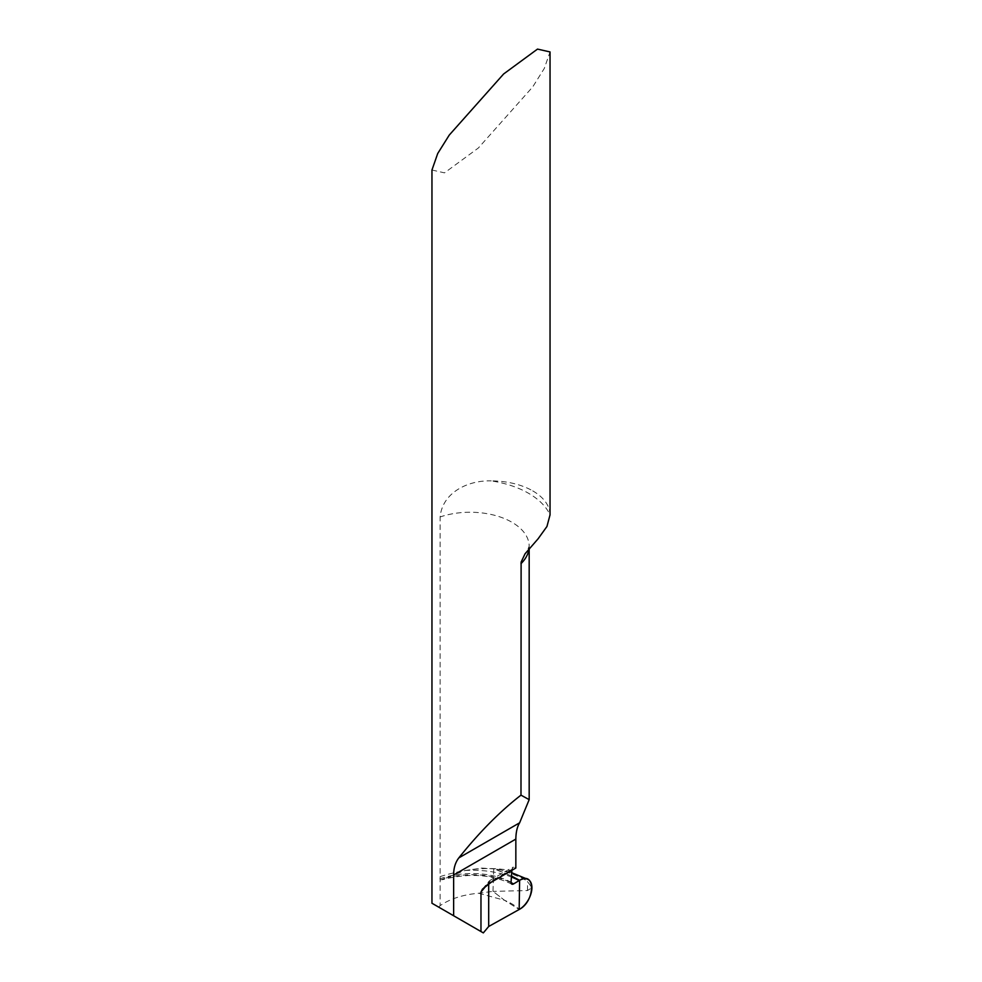 <?xml version="1.0" encoding="UTF-8"?>
<svg xmlns="http://www.w3.org/2000/svg" width="982" height="982" viewBox="0 0 982 982"><rect width="100%" height="100%" fill="white"/><g stroke="black" fill="none" stroke-linecap="round" stroke-linejoin="round"><path stroke-width="0.74" stroke-dasharray="4.91 3.68" d="M532.747 490.89A59.043 34.088 180 0 1 550.043 514.85A82.66 47.725 0 0 0 491.245 480.898A59.043 34.088 180 0 1 532.747 490.89M431.957 170.021L444.502 172.857L478.369 147.987L532.747 86.87L544.286 68.445L550.043 51.936M483.328 932.9L438.684 907.123L440.132 905.625L440.132 516.962C442.354 492.498 468.132 480.1 491.245 480.898M478.75 893.227L504.588 900.322L493.001 891.374L478.75 893.227C463.173 894.602 450.296 898.726 440.132 905.625M440.132 880.118L464.83 870.531L482.002 868.088L494.781 868.947L511.499 876.067L493.713 868.689L493.001 891.374L504.588 900.322L519.171 909.492L504.588 900.322C510.836 902.814 515.697 905.87 519.171 909.492M511.88 870.31L511.88 869.352L488.692 882.732L489.834 880.473L492.596 880.486L515.084 867.499L512.85 867.192L511.88 869.352M488.692 883.812L488.692 882.732L486.471 885.408M515.845 868.027A59.043 34.088 0 0 0 515.084 867.499M440.132 876.595C466.732 868.346 490.644 866.431 511.88 870.85M493.001 891.374L493.713 868.689L502.796 870.359L522.657 878.252L527.506 881.517L531.913 887.667L527.506 890.551L493.001 891.374M464.83 870.531A69.366 38.261 177.9 0 1 511.426 877M446.11 877.957A61.473 33.916 177.9 0 1 511.045 882.609M439.813 878.841A57.889 31.927 177.9 0 1 511.045 882.229M491.061 882.339L492.596 880.486M529.003 548.864A59.043 34.088 0 0 0 529.175 546.336A59.043 34.088 0 0 0 499.408 516.728A59.043 34.088 0 0 0 440.132 516.962M527.506 890.551L527.506 881.517M511.806 884.119C491.368 874.262 468.23 872.814 442.391 879.749M529.175 548.68L529.175 546.336L526.733 551.589M489.957 880.412L512.788 867.229M482.457 889.152L489.196 881.038M498.267 869.389L511.745 872.716"/><path stroke-width="1.47" d="M550.043 514.85L546.949 526.475L538.087 538.811L525.051 553.799L521.111 562.109L520.988 795.15L529.175 799.643L519.625 822.806C517.207 826.734 515.943 832.159 515.845 839.094L515.845 868.027L491.061 882.339L482.457 889.152L480.971 892.024L480.971 931.537L453.635 915.752L453.635 875.011C453.598 868.198 455.317 862.503 458.803 857.912C479.277 832.319 499.998 811.39 520.988 795.15M550.043 514.998L550.043 51.936L537.498 49.1L503.631 73.969L449.253 135.086L437.714 153.511L431.957 170.021L431.957 903.244L453.635 915.752M511.88 870.31L511.045 882.229A3.547 2.05 120 0 0 511.794 884.119A3.547 2.05 120 0 0 513.586 883.91L519.171 880.572A17.713 10.225 -60 0 1 519.613 880.314L511.499 876.067L519.613 880.314L519.171 909.492L488.692 926.48L488.692 883.812M480.971 931.537L483.328 932.9L488.692 926.48M519.171 909.492L519.613 880.314A17.713 10.225 -60 0 1 528.071 879.467A17.713 10.225 -60 0 1 531.913 887.667A17.713 10.225 -60 0 1 519.171 909.492C535.3 901.292 535.791 870.506 519.613 880.314L519.171 909.492M511.426 877A69.366 38.261 177.9 0 1 519.171 880.572M511.045 882.609A61.473 33.916 177.9 0 1 513.586 883.91M453.635 875.011L515.845 839.094M486.471 885.408L480.971 892.024M458.803 857.912L519.625 822.806M520.988 563.643A59.043 34.088 0 0 0 529.003 548.864M529.175 799.643L529.175 548.68M511.745 872.716L528.083 879.467"/></g></svg>
